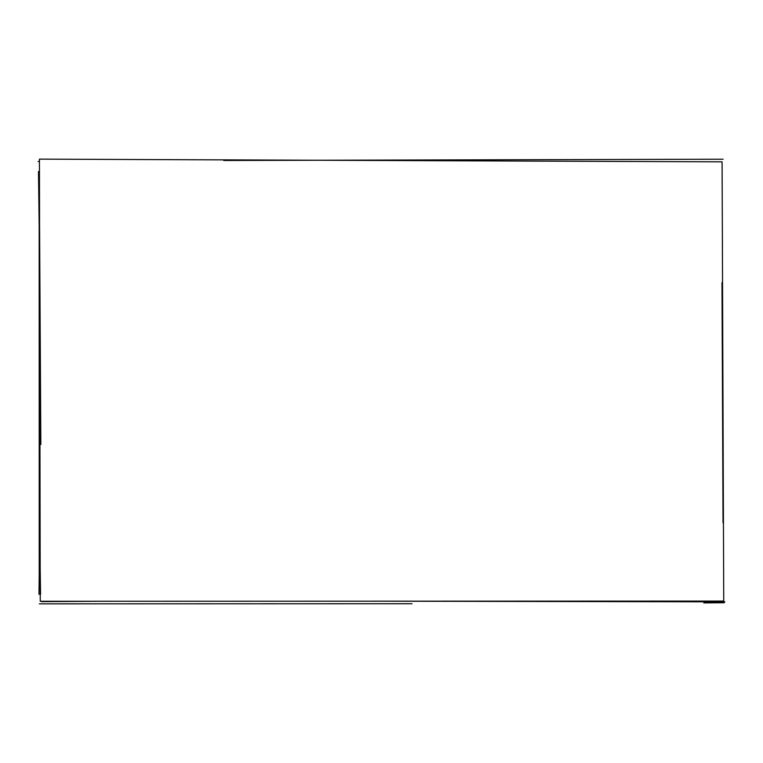 <?xml version="1.0" encoding="UTF-8"?>
<svg xmlns="http://www.w3.org/2000/svg" width="763" height="763" viewBox="0 0 763 763"><rect width="100%" height="100%" fill="white"/><g stroke="black" fill="none" stroke-linecap="round" stroke-linejoin="round"><path stroke-width="1.14" d="M39.18 215.013L39.218 581.225M40.239 601.273L39.438 159.133L722.084 161.851L723.734 601.072L40.239 601.273M39.371 603.848L412.03 603.733M38.493 171.503L39.6 259.811L39.657 393.489M38.989 594.396L39.819 526.642M40.077 561.702L40.553 594.243M40.84 444.524L39.581 226.935M38.15 161.489L39.438 161.479M223.721 160.488L723.105 159.209M721.989 282.653L723.038 522.769M724.85 601.845L379.554 601.168M99.533 601.254L41.631 601.625M724.297 602.722L703.839 602.904"/></g></svg>
